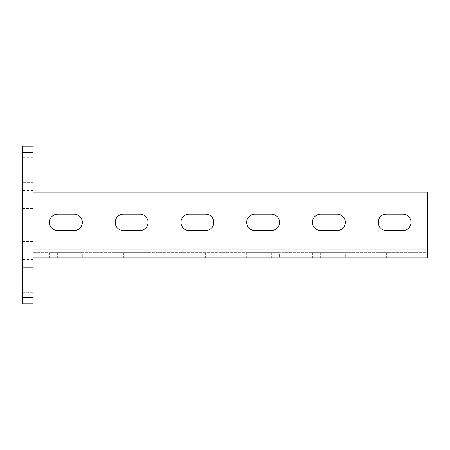 <?xml version="1.0" encoding="UTF-8"?>
<svg xmlns="http://www.w3.org/2000/svg" width="450" height="450" viewBox="0 0 450 450"><rect width="100%" height="100%" fill="white"/><g stroke="black" fill="none" stroke-linecap="round" stroke-linejoin="round"><path stroke-width="0.34" stroke-dasharray="2.25 1.69" d="M115.206 222.368A8.218 8.218 0 0 0 123.424 230.591A8.218 8.218 0 0 1 115.206 222.368A8.218 8.218 0 0 1 123.424 214.149A8.218 8.218 0 0 0 115.206 222.368M180.951 222.368A8.218 8.218 0 0 0 189.169 230.591A8.218 8.218 0 0 1 180.951 222.368A8.218 8.218 0 0 1 189.169 214.149A8.218 8.218 0 0 0 180.951 222.368M246.696 222.368A8.218 8.218 0 0 0 254.914 230.591A8.218 8.218 0 0 1 246.696 222.368A8.218 8.218 0 0 1 254.914 214.149A8.218 8.218 0 0 0 246.696 222.368M312.441 222.368A8.218 8.218 0 0 0 320.659 230.591A8.218 8.218 0 0 1 312.441 222.368A8.218 8.218 0 0 1 320.659 214.149A8.218 8.218 0 0 0 312.441 222.368M378.191 222.368A8.218 8.218 0 0 0 386.409 230.591A8.218 8.218 0 0 1 378.191 222.368A8.218 8.218 0 0 1 386.409 214.149A8.218 8.218 0 0 0 378.191 222.368M148.078 257.873L115.206 257.873L148.078 257.873L148.078 252.613L115.206 252.613L148.078 252.613M213.823 257.873L180.951 257.873L213.823 257.873L213.823 252.613L180.951 252.613L213.823 252.613M279.568 257.873L246.696 257.873L279.568 257.873L279.568 252.613L246.696 252.613L279.568 252.613M345.319 257.873L312.441 257.873L345.319 257.873L345.319 252.613L312.441 252.613L345.319 252.613M411.064 257.873L378.191 257.873L411.064 257.873L411.064 252.613L378.191 252.613L411.064 252.613M49.455 222.368A8.218 8.218 0 0 0 57.673 230.591A8.218 8.218 0 0 1 49.455 222.368A8.218 8.218 0 0 1 57.673 214.149A8.218 8.218 0 0 0 49.455 222.368M82.328 257.873L49.455 257.873L82.328 257.873L82.328 252.613L49.455 252.613L82.328 252.613M33.019 174.049L22.5 174.049L22.5 157.607L22.5 190.485L22.5 157.607L22.5 174.049L33.019 174.049L33.019 165.831L33.019 182.267L33.019 157.607L33.019 174.049M33.019 292.393L22.5 292.393L22.5 275.951L22.5 292.393L22.5 284.169L22.5 292.393L33.019 292.393L33.019 267.733L33.019 292.393L33.019 275.951L33.019 292.393L22.5 292.393M33.019 233.218L33.019 216.782L33.019 233.218L22.5 233.218L22.5 241.436L22.5 216.782L22.5 233.218L33.019 233.218M33.019 216.782L33.019 208.564L33.019 216.782L22.5 216.782L22.5 208.564L22.5 216.782L33.019 216.782M33.019 297.321L22.5 297.321L22.5 303.896L33.019 303.896L33.019 146.104L22.5 146.104L22.5 152.679L33.019 152.679M33.019 267.733L33.019 259.515L33.019 267.733L22.5 267.733L22.5 259.515L22.5 284.169L22.5 267.733L33.019 267.733M33.019 182.267L33.019 190.485L33.019 182.267L22.5 182.267L33.019 182.267M33.019 192.127L427.5 192.127L427.5 249.986L33.019 249.986L33.019 192.127L33.019 257.873L33.019 192.127L33.019 249.986L427.5 249.986L427.5 192.127L33.019 192.127L427.5 192.127L427.5 257.873L33.019 257.873M22.5 297.321L22.5 152.679M33.019 275.951L22.5 275.951L33.019 275.951M33.019 157.607L22.5 157.607M139.86 214.149L123.424 214.149L139.86 214.149A8.218 8.218 0 0 1 148.078 222.368A8.218 8.218 0 0 1 139.86 230.591A8.218 8.218 0 0 0 148.078 222.368A8.218 8.218 0 0 0 139.86 214.149L123.424 214.149M123.424 230.591L139.86 230.591M205.605 214.149L189.169 214.149L205.605 214.149A8.218 8.218 0 0 1 213.823 222.368A8.218 8.218 0 0 1 205.605 230.591A8.218 8.218 0 0 0 213.823 222.368A8.218 8.218 0 0 0 205.605 214.149L189.169 214.149M189.169 230.591L205.605 230.591M271.35 214.149L254.914 214.149L271.35 214.149A8.218 8.218 0 0 1 279.568 222.368A8.218 8.218 0 0 1 271.35 230.591A8.218 8.218 0 0 0 279.568 222.368A8.218 8.218 0 0 0 271.35 214.149L254.914 214.149M254.914 230.591L271.35 230.591M337.101 214.149L320.659 214.149L337.101 214.149A8.218 8.218 0 0 1 345.319 222.368A8.218 8.218 0 0 1 337.101 230.591A8.218 8.218 0 0 0 345.319 222.368A8.218 8.218 0 0 0 337.101 214.149L320.659 214.149M320.659 230.591L337.101 230.591M402.846 214.149L386.409 214.149L402.846 214.149A8.218 8.218 0 0 1 411.064 222.368A8.218 8.218 0 0 1 402.846 230.591A8.218 8.218 0 0 0 411.064 222.368A8.218 8.218 0 0 0 402.846 214.149L386.409 214.149M386.409 230.591L402.846 230.591M74.109 214.149L57.673 214.149L74.109 214.149A8.218 8.218 0 0 1 82.328 222.368A8.218 8.218 0 0 1 74.109 230.591A8.218 8.218 0 0 0 82.328 222.368A8.218 8.218 0 0 0 74.109 214.149L57.673 214.149M57.673 230.591L74.109 230.591M427.5 249.986L427.5 252.613L33.019 252.613L427.5 252.613L427.5 249.986L33.019 249.986M139.86 252.613L139.86 257.873L139.86 252.613M205.605 252.613L205.605 257.873L205.605 252.613M271.35 252.613L271.35 257.873L271.35 252.613M337.101 252.613L337.101 257.873L337.101 252.613M402.846 252.613L402.846 257.873L402.846 252.613M74.109 252.613L74.109 257.873L74.109 252.613M33.019 284.169L22.5 284.169L33.019 284.169M33.019 165.831L22.5 165.831L33.019 165.831M57.673 252.613L57.673 257.873L57.673 252.613M386.409 252.613L386.409 257.873L386.409 252.613M320.659 252.613L320.659 257.873L320.659 252.613M254.914 252.613L254.914 257.873L254.914 252.613M189.169 252.613L189.169 257.873L189.169 252.613M123.424 252.613L123.424 257.873L123.424 252.613M33.019 259.515L22.5 259.515M33.019 190.485L22.5 190.485M49.455 252.613L49.455 257.873M378.191 252.613L378.191 257.873M312.441 252.613L312.441 257.873M246.696 252.613L246.696 257.873M180.951 252.613L180.951 257.873M115.206 252.613L115.206 257.873M22.5 241.436L33.019 241.436M22.5 208.564L33.019 208.564"/><path stroke-width="0.67" d="M115.206 222.368A8.218 8.218 0 0 0 123.424 230.591A8.218 8.218 0 0 1 115.206 222.368A8.218 8.218 0 0 1 123.424 214.149A8.218 8.218 0 0 0 115.206 222.368M180.951 222.368A8.218 8.218 0 0 0 189.169 230.591A8.218 8.218 0 0 1 180.951 222.368A8.218 8.218 0 0 1 189.169 214.149A8.218 8.218 0 0 0 180.951 222.368M246.696 222.368A8.218 8.218 0 0 0 254.914 230.591A8.218 8.218 0 0 1 246.696 222.368A8.218 8.218 0 0 1 254.914 214.149A8.218 8.218 0 0 0 246.696 222.368M312.441 222.368A8.218 8.218 0 0 0 320.659 230.591A8.218 8.218 0 0 1 312.441 222.368A8.218 8.218 0 0 1 320.659 214.149A8.218 8.218 0 0 0 312.441 222.368M378.191 222.368A8.218 8.218 0 0 0 386.409 230.591A8.218 8.218 0 0 1 378.191 222.368A8.218 8.218 0 0 1 386.409 214.149A8.218 8.218 0 0 0 378.191 222.368M49.455 222.368A8.218 8.218 0 0 0 57.673 230.591A8.218 8.218 0 0 1 49.455 222.368A8.218 8.218 0 0 1 57.673 214.149A8.218 8.218 0 0 0 49.455 222.368M33.019 152.679L22.5 152.679L22.5 146.104L33.019 146.104L33.019 303.896L22.5 303.896L22.5 297.321L33.019 297.321M22.5 152.679L22.5 297.321M33.019 257.873L427.5 257.873L427.5 192.127L33.019 192.127M123.424 230.591L139.86 230.591A8.218 8.218 0 0 0 148.078 222.368A8.218 8.218 0 0 0 139.86 214.149L123.424 214.149M189.169 230.591L205.605 230.591A8.218 8.218 0 0 0 213.823 222.368A8.218 8.218 0 0 0 205.605 214.149L189.169 214.149M254.914 230.591L271.35 230.591A8.218 8.218 0 0 0 279.568 222.368A8.218 8.218 0 0 0 271.35 214.149L254.914 214.149M320.659 230.591L337.101 230.591A8.218 8.218 0 0 0 345.319 222.368A8.218 8.218 0 0 0 337.101 214.149L320.659 214.149M386.409 230.591L402.846 230.591A8.218 8.218 0 0 0 411.064 222.368A8.218 8.218 0 0 0 402.846 214.149L386.409 214.149M57.673 230.591L74.109 230.591A8.218 8.218 0 0 0 82.328 222.368A8.218 8.218 0 0 0 74.109 214.149L57.673 214.149M139.86 214.149A8.218 8.218 0 0 1 148.078 222.368A8.218 8.218 0 0 1 139.86 230.591M205.605 214.149A8.218 8.218 0 0 1 213.823 222.368A8.218 8.218 0 0 1 205.605 230.591M271.35 214.149A8.218 8.218 0 0 1 279.568 222.368A8.218 8.218 0 0 1 271.35 230.591M337.101 214.149A8.218 8.218 0 0 1 345.319 222.368A8.218 8.218 0 0 1 337.101 230.591M402.846 214.149A8.218 8.218 0 0 1 411.064 222.368A8.218 8.218 0 0 1 402.846 230.591M74.109 214.149A8.218 8.218 0 0 1 82.328 222.368A8.218 8.218 0 0 1 74.109 230.591M427.5 249.986L33.019 249.986"/></g></svg>
